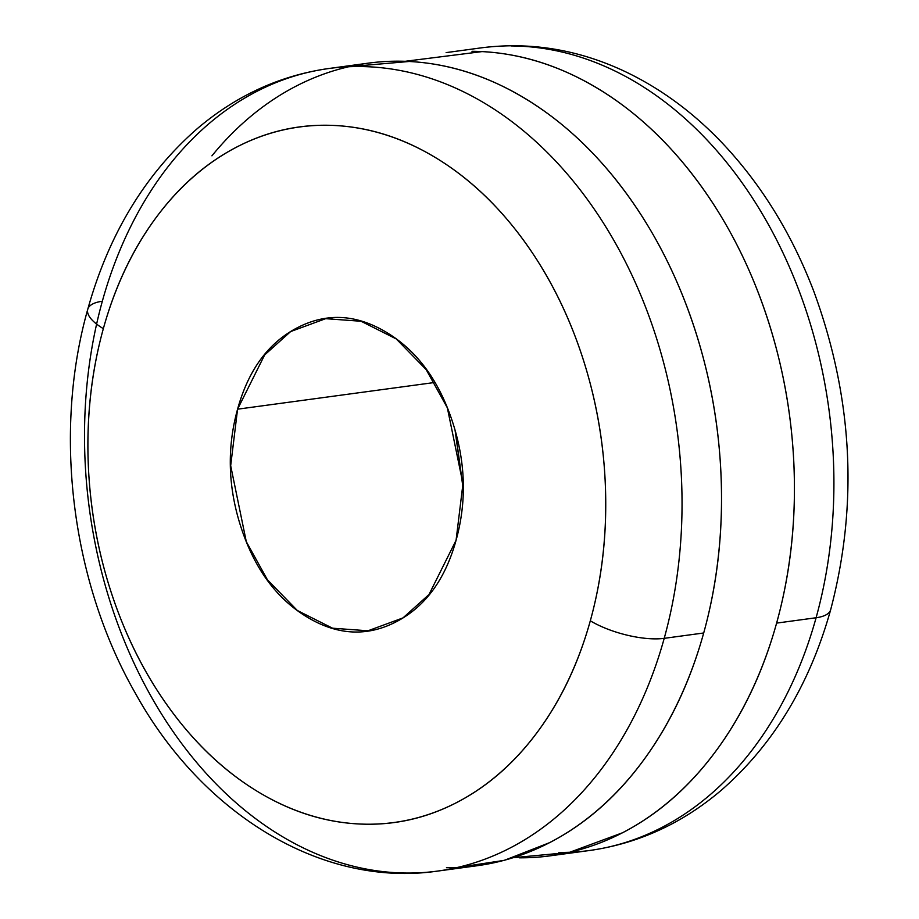<?xml version="1.0" encoding="UTF-8"?>
<svg xmlns="http://www.w3.org/2000/svg" width="919" height="919" viewBox="0 0 919 919"><rect width="100%" height="100%" fill="white"/><g stroke="black" fill="none" stroke-linecap="round" stroke-linejoin="round"><path stroke-width="1.38" d="M87.73 309.393A53.991 18.598 -164.5 0 1 102.331 301.248A404.957 296.435 -97.7 0 0 406.956 873.05A404.957 296.435 -97.7 0 0 664.219 638.337A53.991 18.598 -164.5 0 1 590.308 620.807A350.966 256.918 82.3 0 1 258.767 792.235A350.966 256.918 82.3 0 1 103.342 328.657A53.991 18.598 -164.5 0 1 87.73 309.393A53.991 18.598 15.5 0 0 103.342 328.657A350.966 256.918 82.3 0 1 434.871 157.229A350.966 256.918 82.3 0 1 590.308 620.807A53.991 18.598 15.5 0 0 664.219 638.337A404.957 296.435 -97.7 0 0 359.593 66.536A404.957 296.435 -97.7 0 0 102.331 301.248A404.957 296.435 82.3 0 1 359.593 66.536A404.957 296.435 82.3 0 1 664.219 638.337L703.701 632.984A404.957 296.435 -97.7 0 0 399.087 61.182A404.957 296.435 -97.7 0 0 211.921 155.828M271.519 347.187L270.933 347.267L271.519 347.187M816.095 617.752A404.957 296.435 -97.7 0 0 511.481 45.95A404.957 296.435 82.3 0 1 816.095 617.752A53.991 18.598 15.5 0 0 830.696 609.607A53.991 18.598 -164.5 0 1 816.095 617.752A404.957 296.435 82.3 0 1 558.844 852.464A404.957 296.435 -97.7 0 0 816.095 617.752L776.612 623.105L816.095 617.752M471.987 51.303A404.957 296.435 82.3 0 1 776.612 623.105A404.957 296.435 82.3 0 1 519.35 857.818M456.077 540.28L428.989 594.547L402.993 617.901L367.979 630.79L332.575 628.205L297.354 610.515L267.452 579.843L246.292 541.659L230.68 465.692L237.573 409.185L434.687 382.476L237.573 409.185C226.66 448.529 228.015 488.506 241.628 529.126C255.252 569.746 277.147 599.108 307.314 617.2C337.48 635.305 367.095 636.844 396.135 621.818C425.187 606.804 445.164 579.625 456.077 540.28C466.99 500.935 465.634 460.959 452.01 420.339C438.397 379.719 416.502 350.369 386.336 332.264C356.158 314.16 326.555 312.621 297.503 327.646C268.463 342.661 248.475 369.852 237.573 409.185L264.661 354.929L290.645 331.564L325.671 318.675L361.075 321.259L396.284 338.95L426.186 369.622L447.346 407.806L462.958 483.773L456.077 540.28M455.433 431.585L463.004 487.415M590.308 620.807C578.625 662.909 561.222 699.704 538.074 731.191C514.927 762.678 487.817 786.457 456.732 802.528C425.646 818.611 392.953 825.756 358.651 823.964C324.35 822.183 291.059 811.603 258.767 792.235C226.488 772.868 197.654 746.182 172.301 712.168C146.937 678.165 126.971 639.417 112.394 595.949C97.816 552.48 89.752 507.598 88.178 461.281C86.616 414.974 91.67 370.771 103.342 328.657C115.013 286.556 132.428 249.761 155.575 218.274C178.711 186.787 205.833 163.008 236.918 146.937C268.003 130.866 300.697 123.72 334.998 125.501C369.289 127.281 402.591 137.861 434.871 157.229C467.162 176.597 495.984 203.294 521.349 237.297C546.713 271.312 566.678 310.048 581.256 353.516C595.822 396.985 603.898 441.878 605.46 488.184C607.034 534.49 601.979 578.706 590.308 620.807M463.004 487.564L455.077 430.31M405.072 61.309L482.027 51.602C521.601 53.658 560.016 65.858 597.27 88.213C634.524 110.556 667.78 141.354 697.05 180.595C726.309 219.836 749.353 264.534 766.17 314.689C782.977 364.843 792.293 416.64 794.108 470.08C795.911 523.52 790.087 574.524 776.612 623.105C763.138 671.686 743.046 714.143 716.349 750.467C689.641 786.802 658.349 814.234 622.485 832.786L569.217 852.453L513.365 857.691M457.157 867.536L504.313 860.345L549.573 842.666C585.449 824.125 616.741 796.681 643.438 760.358C670.146 724.023 690.226 681.565 703.701 632.984C717.176 584.404 723.012 533.399 721.197 479.959C719.393 426.519 710.077 374.722 693.259 324.568C676.441 274.413 653.409 229.716 624.139 190.474C594.88 151.233 561.612 120.446 524.358 98.092C487.104 75.737 448.69 63.537 409.116 61.481L348.335 66.754M446.45 867.697A404.957 296.435 -97.7 0 0 703.701 632.984L664.219 638.337A404.957 296.435 82.3 0 1 406.956 873.05A404.957 296.435 82.3 0 1 102.331 301.248M368.37 63.147L328.887 68.5C280.352 75.381 236.551 95.369 197.482 128.465C145.328 173.909 108.752 234.184 87.764 309.289C52.9 432.148 71.349 581.83 135.598 693.65C202.226 814.073 322.075 887.984 437.662 871.086L477.156 865.732M555.513 855.107L589.55 850.5C638.223 843.596 682.128 823.516 721.289 790.248C773.258 744.838 809.731 684.655 830.673 609.711C858.426 503.968 852.832 397.893 813.866 291.507C791.983 234.253 761.702 185.041 723.046 143.846C693.19 112.279 660.003 87.937 623.507 70.797C576.971 49.247 529.401 41.619 480.763 47.914L446.129 52.613M367.979 630.79L374.676 629.883M325.671 318.675L334.505 317.48"/></g></svg>
